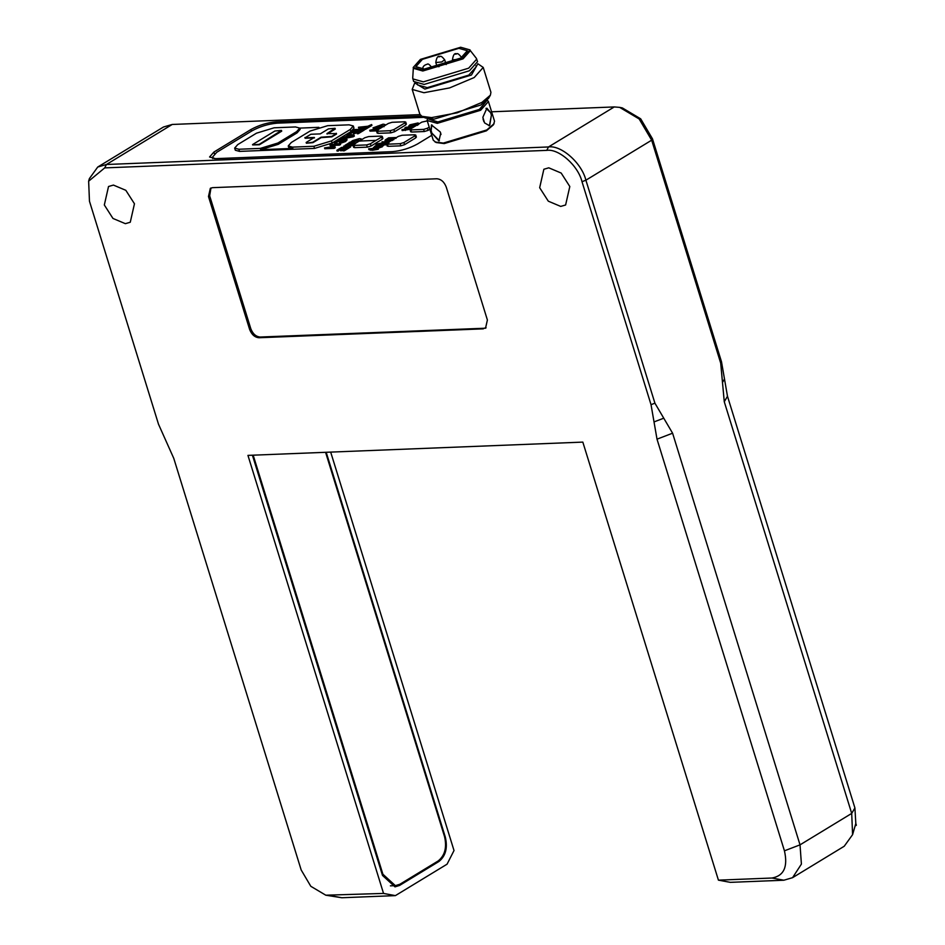 <?xml version="1.0" encoding="UTF-8"?>
<svg xmlns="http://www.w3.org/2000/svg" width="945" height="945" viewBox="0 0 945 945"><rect width="100%" height="100%" fill="white"/><g stroke="black" fill="none" stroke-linecap="round" stroke-linejoin="round"><path stroke-width="1.42" d="M855.083 826.013L855.816 823.461L856.359 825.245L855.083 826.013L855.308 825.28L852.591 834.659L844.239 846.236L792.56 877.681L801.407 864.096L800.025 844.854L672.592 433.2L657.011 439.165L784.433 850.819C788.047 866.789 783.913 875.85 772.006 878.023L718.424 880.149L730.272 882.346L783.854 880.22L792.56 877.681M855.816 823.461L854.906 807.94L727.485 396.274L724.272 401.755L720.704 363.152L651.672 140.179L652.475 138.809L640.686 118.822L622.318 107.907L619.672 107.376L639.163 118.964L651.672 140.179L585.9 180.2C581.848 163.19 561.271 144.904 548.49 146.959L106.442 164.489L97.737 167.029L89.385 178.605L88.641 181.192L104.706 167.891L546.753 150.373C558.802 148.436 578.186 165.659 582.002 181.7L585.9 180.2L654.92 403.184L672.592 433.2M724.272 401.755L851.705 813.409L852.591 834.659M718.424 880.149L582.829 442.106L247.944 455.384L383.54 893.427L325.801 895.198L341.806 897.75L395.388 895.624L447.068 864.179L454.013 850.535L330.679 452.1M652.475 138.809L721.507 361.793L727.485 396.274M395.388 895.624L383.54 893.427M326.19 452.277L445.343 837.199L444.717 837.223M437.181 861.568L438.905 861.497C445.65 856.087 447.8 847.996 445.343 837.199M438.905 861.497L399.558 885.441L396.215 885.571M252.421 455.207L382.501 875.436L394.986 886.859L399.558 885.441M325.801 895.198L310.81 886.292L301.183 869.979L173.762 458.325L158.5 424.199L89.468 201.226L88.641 181.192M657.011 439.165L651.034 404.673L582.002 181.7M325.576 452.301L444.563 836.691C447.009 847.488 444.871 855.591 438.126 860.989L399.948 884.225L395.376 885.642L382.89 874.22L253.177 455.171M104.328 204.97L108.521 186.508L113.424 185.078L125.827 190.311L134.462 203.777L130.268 222.24L125.366 223.67L112.963 218.449L104.328 204.97M539.666 187.712L543.871 169.249L548.773 167.82L561.176 173.053L569.811 186.519L565.618 204.982L560.716 206.412L548.313 201.19L539.666 187.712M209.66 195.792L250.803 328.718L249.634 329.439L208.479 196.501L209.66 195.792L210.971 187.984M250.803 328.718C252.835 333.88 255.953 336.644 260.159 337.034L485.529 328.21L487.396 320.012L446.253 187.075C444.221 181.924 441.102 179.148 436.897 178.77L212.53 187.665L210.345 188.303L208.479 196.501M483.356 328.848L258.989 337.743L260.159 337.034M249.634 329.439C251.665 334.589 254.772 337.365 258.989 337.743M484.537 328.139L486.096 327.809M97.737 167.029L163.509 126.996L172.226 124.456L420.029 114.629M491.613 111.793L614.262 106.939L619.672 107.376M488.435 101.528L494.542 121.255L493.467 124.787L486.368 130.847L444.233 143.581L436.153 142.53L433.271 140.214L427.164 120.499L437.263 123.346L480.662 110.246L488.435 101.528L487.242 100.087M214.491 153.858L213.936 152.039L250.933 129.524L251.441 131.178M276.495 123.204L276.07 121.846C267.246 122.614 258.871 125.177 250.933 129.524M276.07 121.846L421.458 116.081M431.759 135.312L417.536 143.971C409.61 148.318 401.223 150.869 392.399 151.649L215.578 158.654L209.566 157L213.936 152.039M494.07 123.724L486.769 129.973L443.37 143.073L435.054 141.998M484.572 122.885L482.848 117.322L486.899 108.214L490.609 112.62L491.4 115.184L489.415 125.697L484.572 122.885M427.329 118.633L427.164 120.499M440.713 133.198L438.941 140.947L431.9 133.15L431.109 130.587L431.416 124.964L440.228 131.922L440.713 133.198M483.828 121.562L483.037 118.987M491.4 115.184L489.734 125.236L488.908 125.72M485.966 108.344L490.609 112.62M440.228 131.922L441.02 134.485M439.39 140.663L431.9 133.15M431.109 130.587L431.865 124.835M486.994 100.359L479.729 109.407L437.594 122.141L427.695 118.704M486.699 100.642L479.398 109.419L437.889 121.952L428.097 118.786M421.954 116.353L425.262 117.948L434.18 119.105L480.721 105.049L488.565 98.351L490.384 95.173L481.915 102.403L457.309 112.786L431.593 117.605L421.954 116.353L419.887 114.286L412.197 89.421L423.903 92.728L449.619 87.909L474.213 77.537L483.226 67.426L477.863 63.764L471.437 75.021L424.884 89.078L414.82 82.936M483.226 67.426L490.928 92.303L490.384 95.173M414.56 83.361L412.197 89.421M475.914 65.796L476.221 66.776L468.779 75.116L427.27 87.649L417.607 84.92L417.312 83.94M469.925 50.085L476.351 58.33L477.556 61.661L469.441 70.757L424.151 84.436L413.627 81.459L412.729 78.033L413.367 67.591M476.752 59.098L468.649 68.182L423.36 81.861L412.823 78.884M470.019 49.896L470.279 50.758L463.074 58.838L422.817 71.005L413.461 68.347L413.189 67.497L420.395 59.405L460.652 47.25L470.019 49.896L462.814 57.988L422.557 70.143L413.189 67.497M422.391 59.346L458.868 48.325L467.35 50.723L460.817 58.047L424.34 69.068L415.859 66.67L422.391 59.346M214.598 158.677L212.389 157.26L216.748 152.299L251.984 130.847C259.922 126.5 268.309 123.949 277.133 123.169L424.021 117.345M341.936 148.967L337.129 151.141L336.869 150.279L341.547 148.117L343.46 148.046L340.342 149.948L341.535 149.901L346.236 147.928L342.881 149.971L344.086 149.924L348.693 147.125L341.594 147.396L336.869 150.279M348.693 147.125L348.965 147.975L344.346 150.787L343.141 150.834L342.881 149.971M342.917 150.078L340.602 150.798L340.342 149.948M414.052 126.843L411.276 127.339M409.031 127.114L408.665 126.122L410.532 126.512L417.241 124.527L418.08 122.944L409.894 124.823L408.665 126.122M390.403 141.242L387.037 141.726M385.832 141.667L384.981 140.462L386.895 140.876L392.116 139.671L395.731 137.545L388.631 137.828L385.3 139.943L385.832 141.667L384.993 140.486M411.181 127.032L411.453 127.894L408.972 129.465L402.192 130.599L401.92 129.737L408.701 128.603L411.181 127.032L406.043 127.232L404.838 127.965L408.075 128.39L401.92 129.737M409.587 128.591L408.972 129.465L408.701 128.603L409.315 127.74L409.587 128.591M408.075 128.39L407.177 127.87L407.437 128.733L405.11 128.827L404.838 127.965M387.769 142.459L388.041 143.321L382.264 142.66L381.993 141.797L388.667 141.915L381.993 141.797M385.973 143.557L382.678 142.919L376.689 143.912L385.973 143.557L385.43 144.904L379.689 144.656M377.811 144.03L378.071 144.892L376.134 145.27L375.874 144.408M377.646 147.81L374.622 148.554L373.417 147.432L381.272 145.353L377.539 147.467L382.075 145.92L382.371 144.62L375.614 146.924L379.666 144.597L374.657 146.262L374.622 148.554M382.63 145.483L382.347 146.782L377.811 148.318L377.539 147.467M378.803 147.916L378.26 149.275L372.33 150.279L368.928 149.653L368.656 148.802L372.058 149.416L378.803 147.916L368.656 148.802M380.551 128.177L377.882 128.662M377.067 127.835L377.327 128.697L373.854 128.969L373.027 127.87L377.067 127.835L383.741 125.862L384.981 124.551L383.103 124.161L373.027 127.87M356.572 142.671L355.119 142.967M353.383 142.246L353.654 143.108L350.17 143.38L349.91 142.518L360.057 140.273L361.309 138.962L359.419 138.572L352.698 140.581L349.91 142.518M378.071 129.252L378.094 130.268L377.799 128.402L369.731 130.28L376.866 129.997L377.799 128.402L378.071 129.252M376.866 129.997L377.126 130.847L370.003 131.131L369.731 130.28M353.052 145.341L350.5 145.932L348.988 144.644L346.614 146.085L346.354 145.223L348.717 143.782L350.241 145.069L354.186 143.794L354.151 142.624L353.087 143.817L350.796 144.266M349.048 144.762L348.717 143.782M350.335 146.191L343.673 146.073L350.335 146.191L350.607 147.042L348.811 147.491M346.378 147.207L343.933 146.936L343.673 146.073M332.758 145.4L330.136 145.495L329.876 144.644L334.294 144.467L330.029 147.066L324.525 147.904L333.904 147.526L334.991 146.865L331.14 147.018L335.392 144.42L340.342 143.605L329.876 144.644M340.342 143.605L340.602 144.467L339.515 145.128L335.664 145.282L332.923 146.947M334.991 146.865L335.251 147.715L334.164 148.389L324.785 148.755L324.525 147.904M365.207 127.835L358.734 128.095L358.462 127.244L366.731 126.913L364.014 128.567L365.124 128.52L371.645 124.551L367.829 126.252L358.462 127.244M371.645 124.551L371.905 125.413L365.396 129.382L364.286 129.43L364.014 128.567M347.689 135.407L346.709 134.391L348.646 134.828L345.197 136.93L340.165 138.372L352.91 135.962L354.08 135.241L347.866 133.694L346.709 134.391M354.08 135.241L354.351 136.104L353.17 136.812L344.11 138.537M356.289 131.012L348.729 134.178L348.469 133.328L354.623 130.209L357.812 130.079L353.253 132.855L358.923 130.044L361.781 129.926L356.926 132.879L358.025 132.843L363.979 129.217L354.611 129.583L348.469 133.328M363.979 129.217L364.25 130.079L358.297 133.694L357.186 133.741L356.926 132.879M360.258 130.859L354.635 133.67L353.524 133.718L353.253 132.855M345.043 140.143L337.022 141.833L336.999 143.203L335.593 143.876L335.333 143.014L336.739 142.341L335.818 141.986M335.215 143.805L334.235 142.53L335.333 143.014M346.815 139.057L347.075 139.907L345.539 141.549L339.562 143.64L339.302 142.778L345.279 140.699L346.709 139.506L346.449 138.726L344.382 138.525L335.593 141.065L334.235 142.53M405.748 124.917L394.585 131.709L393.923 129.571L405.074 122.779L405.499 123.925M393.923 129.571L390.155 130.717L390.817 132.867L394.585 131.709M390.817 132.867L378.083 133.363L377.421 131.225L390.155 130.717M377.835 132.371L378.083 133.363M400.81 145.837L388.088 146.333L387.426 144.195L400.148 143.687L400.81 145.837L404.578 144.679L403.917 142.541L400.148 143.687M387.84 145.341L388.088 146.333M403.917 142.541L415.079 135.749L415.493 136.895M415.741 137.887L404.578 144.679M366.636 144.928L367.321 147.16L354.599 147.668L353.902 145.435L366.636 144.928L370.405 143.782L375.98 140.38L359.242 141.053L353.654 144.443L353.902 145.435L353.654 144.443M354.351 146.676L354.599 147.668M375.98 140.38L381.591 137.072L382.004 138.23M382.252 139.222L371.09 146.014L370.405 143.782M367.321 147.16L371.09 146.014M424.305 131.532L411.571 132.04L410.91 129.902L423.632 129.394L424.305 131.532L428.073 130.386L427.412 128.237L423.632 129.394M411.323 131.048L411.571 132.04M429.88 129.276L428.073 130.386M353.324 125.98L349.107 124.835L327.679 125.673L310.078 131.06L291.284 142.494L288.237 145.967L292.442 147.125L313.87 146.274L331.471 140.899L350.264 129.465L353.324 125.98L353.985 128.13L350.926 131.603L332.132 143.038L314.543 148.412L239.522 151.389L235.317 150.231L234.655 148.093L238.861 149.251L260.288 148.4L277.889 143.026L296.683 131.591L299.742 128.107L295.525 126.949L274.097 127.799L256.497 133.174L237.703 144.62L234.655 148.093M341.806 148.979L341.547 148.117M338.334 151.094L338.062 150.231M344.346 150.787L344.086 149.924M344.925 148.849L344.665 147.999M341.806 150.751L341.535 149.901M418.564 124.575L418.08 122.944M415.292 123.63L416.001 124.586L411.866 125.72L411.11 124.775L415.292 123.63L415.564 124.48L411.229 125.72M416.662 123.866L416.001 124.586M410.484 125.472L411.11 124.775L411.382 125.638M416.272 125.437L415.564 124.48M396.002 138.407L395.731 137.545M393.274 138.36L388.253 140.084L386.942 139.576L388.572 138.549L393.274 138.36M386.729 139.895L387.899 139.978L387.639 139.116M391.691 139.293L388.844 139.399L388.572 138.549M388.844 139.399L387.899 139.978M410.343 128.567L410.071 127.705M388.938 142.778L388.667 141.915M385.43 144.904L385.158 144.053M383.457 145.707L382.371 144.62M375.614 146.924L375.862 146.215L376.122 147.077M378.851 146.203L378.579 145.341M379.937 145.459L379.666 144.597M380.918 146.333L380.646 145.483M378.26 149.275L377.988 148.412M373.854 128.969L373.582 128.107M375.46 128.331L375.189 127.469M376.996 126.831L381.804 124.953L382.524 125.909L376.996 126.831M382.796 126.76L382.524 125.909M382.063 125.815L379.016 126.406M378.91 126.075L379.028 127.008M353.324 141.242L358.131 139.364L358.852 140.309L353.324 141.242M359.112 141.171L358.852 140.309M355.355 141.407L355.237 140.486M351.776 142.742L351.516 141.88M349.615 143.132L349.355 142.282M358.391 140.214L355.344 140.817M354.458 144.656L354.151 142.624M350.749 144.231L349.272 142.73L345.09 145.282L346.354 145.223M345.35 146.132L345.09 145.282M349.709 147.585L349.449 146.735M339.515 145.128L339.255 144.266M335.664 145.282L335.392 144.42M334.164 148.389L333.904 147.526M365.396 129.382L365.124 128.52M340.436 139.234L340.165 138.372M353.17 136.812L352.91 135.962M349.343 134.981L352.532 135.619L346.543 136.682L349.343 134.981L348.929 136.245M350.288 136.009L349.603 135.844M351.445 136.281L351.186 135.43M354.895 131.071L354.623 130.209M349.839 134.143L349.579 133.28M358.297 133.694L358.025 132.843M359.183 130.894L358.923 130.044M354.635 133.67L354.363 132.808M336.999 143.203L336.751 140.97L343.259 139.21L345.303 139.777L339.302 142.778M381.343 136.08L381.591 137.072L381.343 136.08L368.609 136.588L364.841 137.734L359.265 141.136M404.826 121.787L405.074 122.779L404.826 121.787L392.104 122.295L388.336 123.441L377.173 130.233L377.421 131.225L377.173 130.233M414.831 134.757L415.079 135.749L414.831 134.757L402.097 135.253L398.329 136.411L387.178 143.203L387.426 144.195L387.178 143.203M427.412 128.237L429.219 127.138M427.294 120.889L421.824 122.118L410.662 128.91L410.91 129.902L410.662 128.91M281.492 130.422L281.704 131.178L259.391 144.762L252.634 144.928L259.249 144.325L281.492 130.422L274.877 131.012L252.551 144.597M288.237 145.967L288.627 147.255L292.844 148.412L260.69 149.688L278.291 144.313L297.084 132.867L300.144 129.394L299.742 128.107L318.902 127.327M336.302 133.257L336.526 134.013L331.825 136.871L321.194 137.627L312.972 142.636L306.357 143.227L312.83 142.211L321.052 137.202L331.695 136.446L336.385 133.588L326.935 133.623L335.073 128.296L328.458 128.886L320.237 133.895L310.858 134.261L304.987 137.84L314.354 137.462L306.133 142.471M314.496 137.899L305.117 138.265L304.904 137.509M335.073 128.296L335.286 129.052L327.064 134.06M784.433 850.819L800.025 844.854L851.705 813.409L854.906 807.94M341.806 897.75L329.959 895.541M724.496 379.028L722.488 382.453M720.704 363.152L721.507 361.793M783.854 880.22L772.006 878.023M663.756 418.198L654.023 421.919M651.034 404.673L654.92 403.184M382.89 874.22L382.134 874.243M104.706 167.891L106.442 164.489L172.226 124.456M546.753 150.373L548.49 146.959L614.262 106.939M453.092 61.921L452.454 59.878L458.29 59.299L461.491 57.645M461.337 57.137C458.892 54.089 457.345 53.003 456.718 53.865L455.573 54.219M436.897 66.032L435.81 62.547L441.658 61.968L444.693 59.807L446.17 64.555M444.693 59.807C442.248 56.759 440.701 55.672 440.075 56.535L438.929 56.889M431.404 68.312L431.9 67.497L432.113 68.194M431.9 67.497C429.443 64.449 427.908 63.362 427.27 64.225L426.124 64.579M439.047 66.682L435.326 66.386M417.501 125.378L417.241 124.527M410.803 127.374L410.532 126.512M387.155 141.726L386.895 140.876M392.376 140.533L392.116 139.671M393.699 139.801L393.427 138.95M405.381 130.469L405.121 129.619M381.768 144.467L381.508 143.616M382.347 146.782L382.075 145.92M381.532 146.203L381.272 145.353M370.44 150.184L370.168 149.334M372.33 150.279L372.058 149.416M384.001 126.724L383.741 125.862M375.933 128.626L375.673 127.764M377.906 126.937L377.634 126.075M360.329 141.124L360.057 140.273M354.233 141.348L353.962 140.486M352.261 143.026L352.001 142.175M350.5 145.932L350.241 145.069M350.843 144.538L350.571 143.675M345.539 141.549L345.279 140.699M337.022 141.833L336.751 140.97M343.531 140.061L343.259 139.21M239.522 151.389L238.861 149.251M278.291 144.313L277.889 143.026M260.69 149.688L260.288 148.4M297.084 132.867L296.683 131.591M350.926 131.603L350.264 129.465M332.132 143.038L331.471 140.899M314.543 148.412L313.87 146.274M292.844 148.412L292.442 147.125M395.376 885.642L390.391 885.843M452.454 59.878C453.139 54.857 454.557 52.849 456.718 53.865M435.81 62.547C436.495 57.527 437.913 55.519 440.075 56.535M427.27 64.225C423.62 65.158 422.202 67.154 423.017 70.237M212.389 157.26L212.802 158.583M418.47 123.252L418.729 124.114M409.374 127.835L409.634 128.697M384.981 124.563L385.253 125.413M361.309 138.962L361.569 139.825M355.096 142.872L355.355 143.734M348.977 144.62L349.237 145.483M353.69 147.42L353.005 145.187M382.241 136.328L382.902 138.478M376.523 130.977L377.185 133.127M405.736 122.035L406.397 124.173M386.517 143.947L387.178 146.085M415.729 135.005L416.391 137.143M410.012 129.654L410.673 131.792"/></g></svg>

